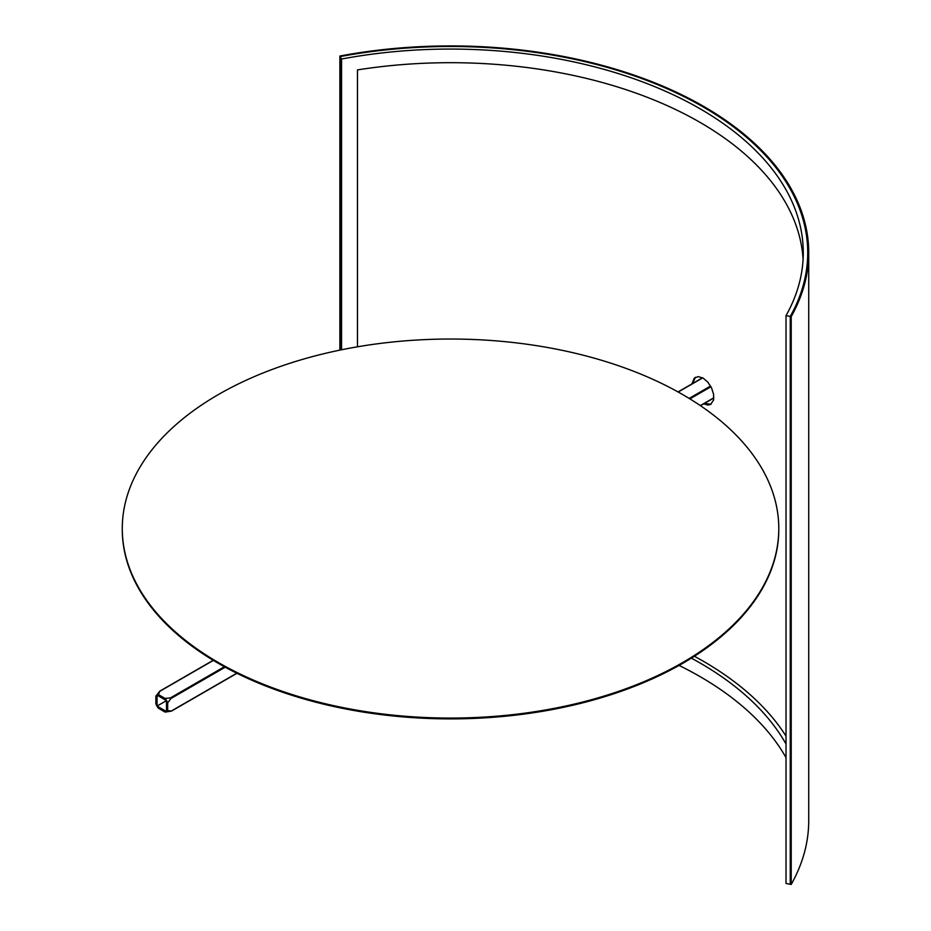 <?xml version="1.0" encoding="UTF-8"?>
<svg xmlns="http://www.w3.org/2000/svg" width="931" height="931" viewBox="0 0 931 931"><rect width="100%" height="100%" fill="white"/><g stroke="black" fill="none" stroke-linecap="round" stroke-linejoin="round"><path stroke-width="1.4" d="M695.457 377.264L692.559 383.537M704.395 403.437L711.051 404.194M691.884 383.933L694.363 378.009L698.285 376.624L703.103 378.102L707.839 382.141L711.563 387.936L713.6 394.313L713.6 399.969L710.644 404.438L707.839 405.066L703.673 403.845M791.21 316.598L790.256 316.424L790.256 884.275L791.21 884.45L791.21 316.598A358.191 206.798 0 0 0 808.725 252.72A358.191 206.798 0 0 0 339.873 56.035L340.187 56.582A357.19 206.228 180 0 1 807.724 252.72A357.19 206.228 180 0 1 790.256 316.424L790.256 884.275L786.02 883.472L786.02 315.632A352.744 203.656 180 0 0 803.278 252.72A352.744 203.656 180 0 0 341.561 59.025L341.561 349.777M791.21 884.45A358.191 206.798 -0 0 0 808.725 820.56L808.725 252.72M786.02 315.632L790.256 316.424A357.19 206.228 180 0 0 807.724 252.72L807.724 252.72A357.19 206.228 180 0 0 340.187 56.582L340.187 350.068L340.187 56.582L341.561 59.025M339.873 350.126L339.873 56.035M165.078 698.448L171.444 697.773L167.673 702.94A9.566 5.528 -120 0 0 165.078 698.448L158.456 694.631A9.566 5.528 -120 0 0 155.908 696.062A9.566 5.528 -120 0 0 155.861 696.132L159.876 691.093L158.456 694.631M167.673 710.586L171.257 711.051L236.8 673.206L171.444 711.133L165.078 712.087A9.566 5.528 -120 0 0 165.159 712.075A9.566 5.528 -120 0 0 167.673 710.586L167.673 702.94M155.861 696.132L155.861 703.766A9.566 5.528 -120 0 0 158.456 708.258L165.078 712.087M166.486 700.636L166.486 711.528L157.048 706.082L157.048 695.178L166.486 700.636L157.048 706.082M694.386 656.25A357.19 206.228 180 0 1 786.02 736.142M786.02 744.02A352.744 203.656 0 0 0 691.384 658.147M357.457 346.809L357.457 69.906A352.744 203.656 180 0 1 803.081 259.528M786.02 757.648A352.744 203.656 0 0 0 679.048 665.421M682.644 394.546A328.259 189.517 180 0 1 778.793 528.552A328.259 189.517 180 0 1 450.534 718.069A328.259 189.517 180 0 1 122.275 528.552A328.259 189.517 180 0 1 324.919 353.454A328.259 189.517 180 0 1 682.644 394.546M778.793 528.959A328.259 189.517 180 0 1 778.793 529.367A328.259 189.517 180 0 1 450.534 718.895A328.259 189.517 180 0 1 122.275 529.367A328.259 189.517 180 0 1 122.275 528.959M159.853 691.291L213.362 660.393M678.199 392.021L702.707 377.87M700.333 405.59L713.856 397.781L700.333 405.59M171.257 698.331L225.209 667.19M689.929 398.875L710.958 386.737M710.574 386.051L689.161 398.41M224.394 666.747L170.862 697.656M702.533 377.788L678.036 391.928M213.199 660.3L159.876 691.093M713.844 397.979L700.484 405.695M236.974 673.299L171.444 711.133M778.793 529.367L778.793 528.552M122.275 529.367L122.275 528.552"/></g></svg>
